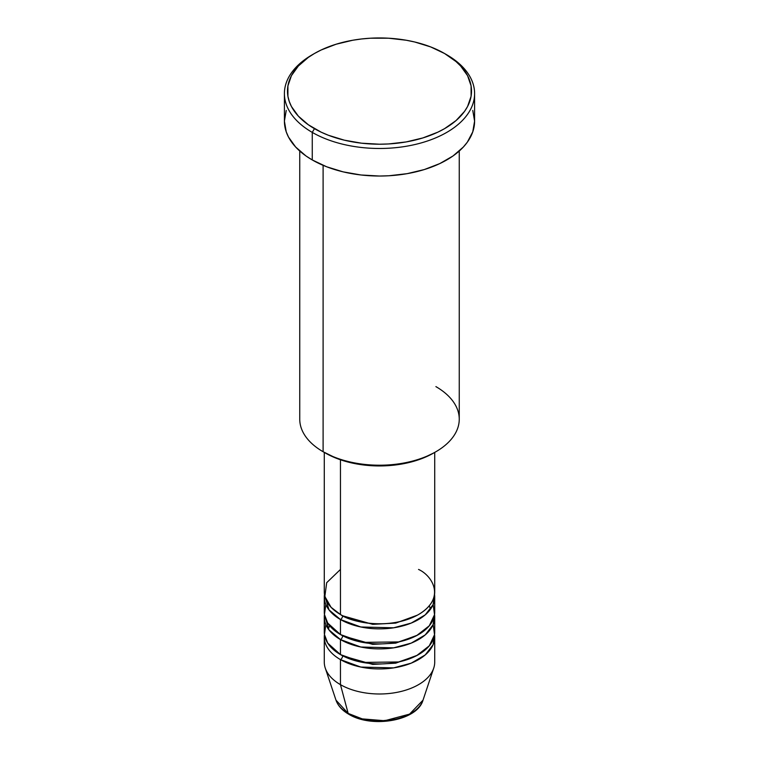 <?xml version="1.0" encoding="UTF-8"?>
<svg xmlns="http://www.w3.org/2000/svg" width="759" height="759" viewBox="0 0 759 759"><rect width="100%" height="100%" fill="white"/><g stroke="black" fill="none" stroke-linecap="round" stroke-linejoin="round"><path stroke-width="1.14" d="M324.283 637.067L324.283 662.114A55.217 31.878 0 0 0 340.459 684.656A55.217 31.878 180 0 0 395.676 692.587A55.217 31.878 180 0 0 433.712 668.148L423.01 700.168L409.547 714.124L384.709 720.727L362.252 718.887L348.163 713.413A3.064 1.774 120 0 0 348.732 714.21A3.064 1.774 -60 0 1 348.163 713.413A44.316 25.588 0 0 0 392.488 719.779A44.316 25.588 0 0 0 423.01 700.168C417.279 720.927 371.701 728.498 348.723 714.21C342.233 710.462 337.983 705.785 335.99 700.168A44.316 25.588 0 0 0 348.163 713.413L340.459 684.656L348.163 713.413L335.99 700.168L325.288 668.148A55.217 31.878 180 0 0 340.459 684.656A55.217 31.878 0 0 0 400.629 691.563A55.217 31.878 0 0 0 434.717 662.114L434.717 637.067A55.217 31.878 180 0 1 400.629 666.516A55.217 31.878 180 0 1 340.459 659.609L340.459 684.656L340.459 659.609A55.217 31.878 180 0 1 324.283 637.067A55.217 31.878 180 0 1 324.454 634.562M340.459 569.44L326.683 582.703L324.843 596.489L331.085 607.314L340.459 614.524A55.217 31.878 0 0 0 400.629 621.431A55.217 31.878 0 0 0 434.717 591.982L434.717 452.411M342.622 615.71A3.064 1.774 -60 0 1 342.632 615.777L341.569 615.151L342.632 615.777A3.064 1.774 -60 0 1 340.459 619.534L328.97 609.847L324.454 594.487A55.217 31.878 180 0 0 324.283 596.991L324.283 612.02A55.217 31.878 0 0 0 340.459 634.562A55.217 31.878 0 0 0 400.629 641.469A55.217 31.878 0 0 0 434.717 612.02L434.717 596.991A55.217 31.878 180 0 1 400.629 626.441A55.217 31.878 180 0 1 340.459 619.534L340.459 634.562L340.459 619.534A55.217 31.878 180 0 1 324.283 596.991M325.839 604.506L324.454 614.496L327.708 623.063L340.459 634.562L362.679 642.38L398.627 641.924L416.625 635.615L429.3 625.786L434.527 614.667L433.161 604.506M342.622 635.748A3.064 1.774 -60 0 1 342.632 635.814L341.569 635.188L342.632 635.814A3.064 1.774 -60 0 1 340.459 639.571L328.97 629.885L324.454 614.524A55.217 31.878 180 0 0 324.283 617.029L324.283 632.057A55.217 31.878 0 0 0 340.459 654.6A55.217 31.878 0 0 0 400.629 661.506A55.217 31.878 0 0 0 434.717 632.057L434.717 617.029A55.217 31.878 180 0 1 400.629 646.478A55.217 31.878 180 0 1 340.459 639.571L340.459 654.6L340.459 639.571A55.217 31.878 180 0 1 324.283 617.029M325.839 624.543L324.454 634.533L327.708 643.101L340.459 654.6L362.679 662.417L398.627 661.962L416.625 655.653L429.3 645.814L434.527 634.704L433.161 624.543M342.622 655.785A3.064 1.774 -60 0 1 342.632 655.852L341.569 655.226L342.632 655.852A3.064 1.774 -60 0 1 340.459 659.609A3.064 1.774 120 0 0 342.632 655.852L372.726 664.41L395.705 663.176L417.431 655.226L395.705 663.176L372.726 664.41L342.632 655.852M328.277 628.926L329.653 625.729M435.894 386.616A79.752 46.043 180 0 1 435.894 451.728A79.752 46.043 180 0 1 323.106 451.728L325.279 452.981A76.687 44.278 0 0 0 433.721 452.981L422.108 458.493L408.845 462.582L394.462 465.096L379.5 465.95L364.538 465.096L350.155 462.582L336.892 458.493L323.106 451.728A79.752 46.043 0 0 0 410.021 461.709A79.752 46.043 0 0 0 459.252 419.177L459.252 151.032M314.425 53.509L312.262 54.762A95.093 54.895 0 0 0 312.262 132.398L314.435 128.65A92.019 53.13 180 0 1 314.425 53.509A92.019 53.13 180 0 1 444.565 53.509L430.628 46.906L414.718 41.992L406.217 40.236L388.523 38.206L370.477 38.206L361.55 38.975L352.783 40.236L336.123 44.221L321.123 50.009L314.435 53.509L308.363 57.371L298.344 66.033L291.437 75.653L287.917 85.871L287.917 96.289L289.245 101.44L291.437 106.497L298.344 116.127L308.363 124.78L321.123 132.151L328.372 135.254L344.282 140.159L361.55 143.185L379.5 144.21L388.523 143.954L406.217 141.924L422.877 137.929L437.877 132.151L444.565 128.65L456.017 120.596L464.517 111.412L467.563 106.497L471.083 96.289L471.083 85.871L467.563 75.653L460.656 66.033L456.017 61.564L444.565 53.509A92.019 53.13 180 0 1 444.575 53.509A92.019 53.13 180 0 1 444.565 128.65A92.019 53.13 180 0 1 314.435 128.65L312.262 132.398A95.093 54.895 0 0 0 446.738 132.408A95.093 54.895 0 0 0 446.738 54.762L446.738 54.762A95.093 54.895 180 0 1 474.593 93.585A95.093 54.895 180 0 1 415.885 144.305A95.093 54.895 180 0 1 312.262 132.398L312.262 159.95A95.093 54.895 0 0 0 415.885 171.857A95.093 54.895 0 0 0 474.593 121.136L472.762 131.848L467.354 142.142L463.36 147.009L453.009 155.965L439.822 163.574L424.328 169.551L407.099 173.669L388.817 175.765L379.5 176.031L360.952 174.978L343.115 171.857L326.674 166.781L312.262 159.95L312.262 132.398A95.093 54.895 180 0 1 284.407 93.585A95.093 54.895 180 0 1 313.363 54.136M342.632 615.777L372.726 624.344L395.705 623.101L417.431 615.151L395.705 623.101L372.726 624.344L342.632 615.777A3.064 1.774 120 0 1 340.459 619.534L360.791 626.981L393.636 627.807L411.226 623.082L425.249 614.847L433.104 604.638L434.546 594.487A55.217 31.878 180 0 1 434.717 596.991M340.459 459.783L340.459 614.524L340.459 459.783M323.106 165.339L323.106 451.728L323.106 165.339M340.459 659.609L360.791 667.057L393.636 667.882L411.226 663.157L425.249 654.913L433.104 644.714L434.546 634.562A55.217 31.878 180 0 1 434.717 637.067M342.632 635.814L372.726 644.372L395.705 643.139L417.431 635.188L395.705 643.139L372.726 644.372L342.632 635.814A3.064 1.774 120 0 1 340.459 639.571L360.791 647.019L393.636 647.844L411.226 643.12L425.249 634.885L433.104 624.676L434.546 614.524A55.217 31.878 180 0 1 434.717 617.029M363.675 719.228L379.5 721.05L395.325 719.228M284.407 93.585L284.407 121.136A95.093 54.895 0 0 0 312.262 159.95L305.991 155.965L295.64 147.009L288.505 137.066L286.238 131.848L284.407 121.136L286.238 110.425M472.762 110.425L474.593 121.136L474.593 93.585M299.748 151.032L299.748 419.177A79.752 46.043 0 0 0 323.106 451.728L323.106 451.728M324.283 452.411L324.283 591.982A55.217 31.878 0 0 0 340.459 614.524C350.307 622.029 389.111 630.9 418.541 614.524C446.909 597.532 431.529 575.132 418.541 569.44M435.894 451.728L433.721 452.981M446.738 54.762L444.575 53.509M430.647 609.003L429.177 605.9"/></g></svg>
